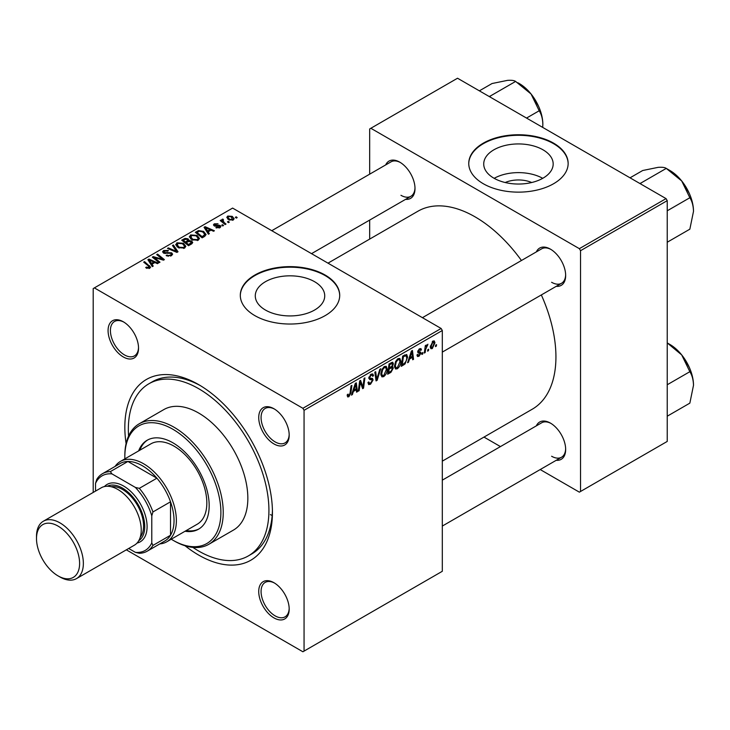 <?xml version="1.0" encoding="UTF-8"?>
<svg xmlns="http://www.w3.org/2000/svg" width="730" height="730" viewBox="0 0 730 730"><rect width="100%" height="100%" fill="white"/><g stroke="black" fill="none" stroke-linecap="round" stroke-linejoin="round"><path stroke-width="1.09" d="M505.206 182.518A22 12.702 180 0 1 531.686 182.518M543.001 149.814A34.721 20.048 0 0 0 505.16 145.462A34.721 20.048 0 0 0 483.725 163.985A34.721 20.048 0 0 0 493.891 178.166A34.721 20.048 0 0 0 531.741 182.509A34.721 20.048 0 0 0 553.176 163.985A34.721 20.048 0 0 0 543.001 149.814M542.718 178.33A34.721 20.048 0 0 0 494.183 178.33M553.595 143.153A49.704 28.698 0 0 0 499.43 136.939A49.704 28.698 0 0 0 468.751 163.447A49.704 28.698 0 0 0 483.306 183.732A49.704 28.698 0 0 0 537.472 189.955A49.704 28.698 0 0 0 568.15 163.447A49.704 28.698 0 0 0 553.595 143.153M568.15 163.721A49.704 28.698 0 0 0 553.595 143.7A49.704 28.698 0 0 0 499.648 137.422A49.704 28.698 0 0 0 468.751 163.721M265.455 310.049A34.721 20.048 180 0 1 255.281 295.878A34.721 20.048 180 0 1 276.725 277.354A34.721 20.048 180 0 1 314.566 281.698A34.721 20.048 180 0 1 324.731 295.878A34.721 20.048 180 0 1 303.297 314.402A34.721 20.048 180 0 1 265.455 310.049M325.151 275.046A49.704 28.698 0 0 0 270.985 268.822A49.704 28.698 0 0 0 240.307 295.331A49.704 28.698 0 0 0 254.861 315.625A49.704 28.698 0 0 0 309.027 321.848A49.704 28.698 0 0 0 339.715 295.331A49.704 28.698 0 0 0 325.151 275.046M339.705 295.604A49.704 28.698 0 0 0 325.151 275.584A49.704 28.698 0 0 0 271.204 269.315A49.704 28.698 0 0 0 240.307 295.604M273.96 617.89A21.535 12.437 60 0 1 258.73 591.51A21.535 12.437 60 0 1 273.96 582.722L273.96 582.722A21.535 12.437 60 0 1 289.19 609.094A21.535 12.437 60 0 1 273.96 617.89M274.562 583.078A19.883 11.479 -120 0 0 265.191 582.412A19.883 11.479 -120 0 0 262.143 598.345A19.883 11.479 -120 0 0 275.128 615.864A19.883 11.479 -120 0 0 285.074 616.841A19.883 11.479 -120 0 0 289.18 608.4M123.306 356.952A21.535 12.437 60 0 1 108.076 330.571A21.535 12.437 60 0 1 123.306 321.784L123.306 321.784A21.535 12.437 60 0 1 138.536 348.155A21.535 12.437 60 0 1 123.306 356.952M123.908 322.14A19.883 11.479 -120 0 0 114.537 321.474A19.883 11.479 -120 0 0 111.489 337.406A19.883 11.479 -120 0 0 124.474 354.917A19.883 11.479 -120 0 0 134.42 355.902A19.883 11.479 -120 0 0 138.527 347.462M273.96 443.931A21.535 12.437 60 0 1 258.73 417.551A21.535 12.437 60 0 1 273.96 408.754L273.96 408.754A21.535 12.437 60 0 1 289.19 435.135A21.535 12.437 60 0 1 273.96 443.931M274.562 409.119A19.883 11.479 -120 0 0 265.191 408.453A19.883 11.479 -120 0 0 262.143 424.376A19.883 11.479 -120 0 0 275.128 441.896A19.883 11.479 -120 0 0 285.074 442.882A19.883 11.479 -120 0 0 289.18 434.441M536.349 251.896A21.535 12.437 60 0 1 550.429 249.14L550.429 249.14A21.535 12.437 60 0 1 565.659 275.52A21.535 12.437 60 0 1 556.233 286.333M551.031 249.496A19.883 11.479 -120 0 0 541.66 248.83L422.424 317.678M385.695 164.916A21.535 12.437 60 0 1 399.775 162.16L399.775 162.16A21.535 12.437 60 0 1 415.005 188.541A21.535 12.437 60 0 1 405.579 199.354M400.378 162.516A19.883 11.479 -120 0 0 391.006 161.85L271.77 230.698M536.349 425.855A21.535 12.437 60 0 1 550.429 423.099L550.429 423.099A21.535 12.437 60 0 1 565.659 449.479A21.535 12.437 60 0 1 556.233 460.292M551.031 423.455A19.883 11.479 -120 0 0 541.66 422.789L442.307 480.158M126.089 443.603A104.372 60.262 60 0 1 198.633 384.61A104.372 60.262 60 0 1 272.436 512.442A104.372 60.262 60 0 1 198.633 555.055A104.372 60.262 60 0 1 185.073 545.775M200.412 385.668A99.408 57.387 -120 0 0 152.442 381.717L148.929 383.752A99.408 57.387 -120 0 0 128.58 436.038M442.307 461.15L532.261 409.211A114.318 66.001 -120 0 0 541.332 294.938M521.448 260.5A114.318 66.001 -120 0 0 475.102 216.874A114.318 66.001 -120 0 0 417.943 211.216L327.989 263.156M441.13 328.473L442.307 330.507L304.063 410.315L302.895 408.289L441.13 328.473L232.605 208.087L93.203 288.569L93.203 492.449M304.063 410.315L304.063 651.096L302.895 651.771L126.336 549.836M400.87 361.222C400.889 364.215 399.702 366.743 397.302 368.787L395.541 368.988L394.483 366.314L395.605 361.478L398.042 358.64L399.876 358.457L400.87 361.222L399.94 360.675M409.512 359.032L408.499 362.19L407.577 362.728L411.391 351.057L412.432 350.455L413.554 359.279L412.696 359.771L412.423 357.344L409.512 359.032L408.9 358.676M348.876 396.737L347.653 396.928L347.27 394.711L348.128 394.1L348.055 394.966L348.931 395.605L350.053 393.178L351.039 385.905L351.897 385.404L350.884 392.932L348.876 396.737L347.206 395.769M347.425 394.601L348.931 395.605M367.966 382.556L370.566 383.113L372.227 380.567L372.008 379.865L369.781 379.536L368.814 378.021L371.114 374.189L372.811 373.933L373.514 375.548L372.656 376.351L372.236 375.147L371.086 375.311L369.672 377.474L369.991 378.131L372.51 378.45L373.076 379.983L370.502 384.254L368.641 384.582L367.966 382.511L368.814 381.909L369.207 383.35L367.966 382.63M372.008 379.865L368.814 378.012M368.933 377.054L369.991 378.131M380.741 368.75L377.164 380.284L376.069 380.914L374.818 372.172L375.676 371.679L376.753 379.171L379.828 369.28L380.741 368.75M387.247 369.088C387.256 372.09 386.07 374.609 383.67 376.653L381.909 376.863L380.85 374.189L381.973 369.344L384.409 366.515L386.243 366.332L387.247 369.088L386.307 368.55M436.54 344.651L436.339 346.12L435.491 346.613L435.664 345.162L436.54 344.651M442.307 330.507L442.307 571.289L304.063 651.096M392.293 362.244L393.415 363.732L392.293 366.697L393.315 368.02L390.952 372.327L387.666 374.225L389.053 363.951L392.904 362.335M391.691 366.351L392.84 366.798M353.384 391.435L352.38 394.592L351.459 395.131L355.264 383.46L356.304 382.858L357.426 391.681L356.568 392.174L356.295 389.747L353.384 391.435L352.773 391.079M360.018 384.409L359.133 390.696L358.275 391.189L359.68 380.914L360.574 380.394L362.92 387.073L364.06 378.377L364.927 377.885L363.54 388.15L362.646 388.67L360.282 382.009L360.018 384.409L359.26 383.971M418.993 356.258L417.487 356.505L416.958 354.972L417.806 354.36L419.029 355.373L420.151 353.676L418.126 352.846L417.697 351.833L419.485 348.84L420.945 348.602L421.429 349.807L420.58 350.427L419.449 349.725L418.555 351.185L420.571 352.097L421 353.101L418.993 356.258L416.958 355.081M417.095 354.871L419.029 355.373M419.969 353.174L417.724 352.17M420.58 350.427L418.81 349.351M417.77 351.194L419.339 351.906M405.041 363.96L401.299 366.351L402.686 356.085L406.72 354.524L407.586 357.134L405.041 363.96L404.228 363.494M434.952 342.79L432.297 348.575L430.928 348.73L430.271 347.005L432.963 341.056L434.286 340.919L434.952 342.79L433.921 342.197M428.656 349.205L428.455 350.674L427.607 351.166L427.78 349.707L428.656 349.205M425.608 349.57L425.17 352.572L424.312 353.065L425.316 345.6L426.183 345.098L425.964 346.65L427.926 344.222L425.608 349.57L424.842 349.123M422.907 352.526L422.707 353.995L421.858 354.488L422.031 353.028L422.907 352.526M223.553 225.488L222.705 225.981L221.71 225.196L222.577 224.694L223.553 225.488M229.302 222.166L228.454 222.659L227.459 221.874L228.335 221.373L229.302 222.166M189.389 237.049L190.585 234.932L197.064 235.398L199.463 238.436L198.25 240.216L191.89 239.796L189.353 236.693M209.346 233.682L208.424 234.22L204.035 227.286L205.075 226.683L214.401 230.771L213.543 231.264L211.034 230.132L208.123 231.811L209.346 233.682M191.798 243.82L188.513 245.718L181.706 240.179L185.073 238.391L188.057 238.81L188.933 240.617L191.607 240.982L192.729 242.543L191.798 243.82M189.097 240.088L188.933 241.265M178.011 251.777L176.915 252.407L167.462 248.401L168.329 247.899L176.432 251.339L172.472 245.508L173.393 244.979L178.011 251.777M148.929 268.53L148.5 266.048L143.682 262.134L144.549 261.632L150.59 267.162L149.832 268.175L145.671 267.618L146.42 267.07L148.929 267.591L149.331 267.043L149.331 268.412M159.989 262.189L159.122 262.681L152.324 257.142L153.218 256.622L162.525 259.287L156.713 254.606L157.571 254.113L164.387 259.643L163.493 260.163L154.176 257.517L159.989 262.189M302.895 408.289L94.371 287.894M153.227 266.094L152.305 266.623L147.907 259.688L148.957 259.086L158.273 263.174L157.415 263.667L154.906 262.535L151.995 264.214L153.227 266.094M171.459 255.682L166.148 255.546L166.896 254.998L168.32 255.573L170.555 255.099L171.386 254.086L170.847 253.346L163.538 253.054L162.571 251.804L163.657 250.481L168.429 250.463L167.836 251.111L164.588 251.047L164.332 252.534L171.623 252.808L172.636 254.177L171.459 255.682M163.858 253.219L163.858 251.905L164.332 253.401M175.757 244.924L176.952 242.798L183.431 243.273L185.831 246.302L184.626 248.081L178.257 247.662L175.72 244.559M215.888 227.705L216.527 227.085L219.237 227.24L219.447 226.063L214.173 225.853L213.452 224.886L214.264 223.836L218.014 223.763L214.967 224.293L214.894 225.287L218.717 225.159L220.232 225.534L220.916 226.501L219.949 227.696L215.888 227.705M219.237 228.016L219.447 226.063M214.967 224.293L214.894 226.136M204.573 236.447L202.146 237.843L195.33 232.313L198.533 230.589L203.588 231.419L206.088 234.567L204.573 236.447M233.253 220.013L228.846 219.812L226.793 217.357L227.742 216.062L232.222 216.345L234.148 218.69L233.253 220.013M222.896 219.967L224.064 222.431L226.017 224.064L225.159 224.557L220.195 220.533L221.062 220.04L222.084 220.871L222.121 219.301L222.915 219.091L223.508 219.83L222.586 220.496L222.586 222.477M221.765 219.922L222.121 222.093M237.186 217.613L236.338 218.106L235.343 217.33L236.21 216.828L237.186 217.613M192.875 547.4A99.408 57.387 -120 0 0 198.633 550.995A99.408 57.387 -120 0 0 248.337 555.922L251.85 553.887A99.408 57.387 -120 0 0 272.418 510.38M270.41 514.623A99.408 57.387 -120 0 0 272.153 515.48M666.052 198.615L667.229 200.641L580.542 250.691L579.364 248.665L666.052 198.615L457.527 78.229L369.672 128.954L369.672 174.169M369.672 220.086L369.672 239.084M580.542 250.691L580.542 491.482L579.364 492.157L540.2 469.545M500.442 446.587L483.981 437.087M580.542 491.482L667.229 441.431L667.229 200.641M579.364 248.665L370.84 128.279M551.606 282.282A19.883 11.479 -120 0 0 561.543 283.267A19.883 11.479 -120 0 0 565.65 274.818M400.952 195.302A19.883 11.479 -120 0 0 410.89 196.288A19.883 11.479 -120 0 0 414.996 187.838M551.606 456.241A19.883 11.479 -120 0 0 561.543 457.226A19.883 11.479 -120 0 0 565.65 448.777M153.218 257.873L153.218 256.622M162.525 259.907L162.525 259.287M157.571 255.317L157.571 254.113M154.176 258.657L154.176 257.517M148.957 261.331L148.957 259.086M151.995 266.14L151.995 264.214M150.207 261.331L151.502 263.393L153.829 262.052L149.212 259.971L150.207 261.331L150.207 263.311M151.502 265.364L151.502 263.393M149.212 261.741L149.212 259.971M153.829 263.156L153.829 262.052M146.42 268.138L146.42 267.07M147.058 268.43L147.058 267.527M144.549 262.837L144.549 261.632M149.54 268.321L149.54 265.684M166.896 255.929L166.896 254.998M167.152 256.038L167.152 255.153M168.32 256.339L168.32 255.573M170.555 256.102L170.555 255.099M163.657 253.118L163.657 250.481M165.391 253.565L165.391 252.772M171.623 255.582L171.623 252.808M168.329 248.766L168.329 247.899M176.432 252.206L176.432 251.339M173.393 246.886L173.393 244.979M176.952 246.749L176.952 242.798M183.431 244.368L183.431 243.273M177.043 246.831L177.043 244.65L179.151 247.196L183.723 247.497L184.553 246.238L182.491 243.71L177.883 243.373L177.052 246.84M179.151 248.1L179.151 247.196M183.723 248.474L183.723 247.497M185.073 239.349L185.073 238.391M190.977 244.295L190.731 241.466L188.084 241.657L188.057 238.81M191.607 243.929L191.607 240.982M183.358 240.325L185.484 242.05L187.92 240.252L187.92 241.758L187.245 239.321L184.818 239.486L183.358 240.325L183.358 241.53M185.484 243.254L185.484 242.05M186.278 243.902L186.278 242.698L188.586 244.568L191.433 242.387L191.433 244.03M188.586 245.672L188.586 244.568M188.084 241.657L186.278 242.698M216.527 228.006L216.527 227.085M214.264 225.898L214.264 223.836M215.459 226.227L215.459 225.515M218.717 225.862L218.717 225.159M220.232 227.514L220.232 225.534M205.075 228.928L205.075 226.683M208.123 233.737L208.123 231.811M206.325 228.928L207.63 230.99L209.957 229.649L205.331 227.568L206.325 228.928L206.325 230.908M207.63 232.961L207.63 230.99M205.331 229.339L205.331 227.568M209.957 230.753L209.957 229.649M198.533 231.574L198.533 230.589M203.588 232.487L203.588 231.419M196.99 232.459L202.219 236.702L204.802 234.394L202.684 231.885L199.445 231.2L196.99 232.459L196.99 233.655M202.219 237.807L202.219 236.702M203.305 237.177L203.305 236.064M190.585 238.883L190.585 234.932M197.064 236.493L197.064 235.398M190.667 238.956L190.667 236.776L192.784 239.321L197.356 239.623L198.177 238.363L196.124 235.845L191.516 235.498L190.685 238.975M192.784 240.234L192.784 239.321M197.356 240.599L197.356 239.623M227.742 219.027L227.742 216.062M232.222 217.467L232.222 216.345M232.514 220.323L231.364 216.837L228.454 216.509L227.915 217.312L229.603 219.265L232.514 219.575L232.998 218.808L232.998 220.141M229.603 220.168L229.603 219.265M228.335 222.559L228.335 221.373M221.062 221.236L221.062 220.04M222.084 222.066L222.084 220.871M222.915 219.949L222.915 219.091M222.577 225.88L222.577 224.694M236.21 218.014L236.21 216.828M435.6 345.691L436.339 346.12M389.993 371.771L390.952 372.327M391.435 362.582L393.415 363.732M391.161 366.77L393.315 368.02M389.017 364.224L389.756 364.653L389.327 367.856L390.714 367.053L392.101 365.858L392.567 364.27L391.052 362.801M388.588 367.427L389.327 367.856M390.258 363.257L391.216 363.814L389.756 364.653M392.567 364.27L391.216 363.814M388.424 368.632L389.163 369.051L388.698 372.519L391.134 371.068L392.457 368.486L390.897 366.944M387.959 372.099L388.698 372.519M390.012 367.455L390.97 368.011L389.163 369.051M392.457 368.486L390.97 368.011M380.914 375.065L383.67 376.653M382.648 369.69L381.708 373.742L382.429 375.612L383.734 375.512L386.389 369.48L385.668 367.528L384.382 367.637L382.648 369.69L381.991 369.307M380.887 373.267L381.708 373.742M383.551 367.154L384.382 367.637M375.877 379.545L377.164 380.284M375.74 378.587L376.753 379.171M367.975 382.794L370.502 384.254M368.814 378.03L371.835 379.773M371.132 374.18L373.514 375.548M370.95 374.289L373.505 375.758M370.247 374.828L371.086 375.311M368.851 377.547L373.076 379.983M350.144 392.503L350.884 392.932M351.75 394.237L352.38 394.592M356.45 391.116L357.426 391.681M355.337 389.2L356.295 389.747M354.981 386.59L353.849 390.057L356.176 388.716L355.665 384.263L354.981 386.59L354.36 386.234M353.229 389.692L353.849 390.057M355.108 383.943L355.665 384.263M358.403 390.267L359.133 390.696M361.779 386.416L362.92 387.073M362.135 387.338L363.54 388.15M359.58 381.607L360.282 382.009M419.622 348.767L421.429 349.807M417.879 350.801L418.555 351.185M417.761 351.23L421 353.101M407.869 361.825L408.499 362.19M412.578 358.713L413.554 359.279M411.464 356.797L412.423 357.344M411.109 354.187L409.977 357.654L412.304 356.313L411.793 351.86L411.109 354.187L410.488 353.831M409.357 357.289L409.977 357.654M411.227 351.541L411.793 351.86M402.768 364.398L403.726 364.945M406.656 356.596L407.586 357.134M403.389 356.787L402.321 364.653L403.416 364.024C405.679 362.472 406.783 360.319 406.729 357.563L405.697 355.61L403.389 356.787L402.65 356.359M401.591 364.224L402.321 364.653M404.602 354.972L406.145 355.692L404.758 354.889M394.547 367.19L397.302 368.787M396.28 361.815L395.341 365.867L396.062 367.747L397.357 367.637L400.022 361.605L399.301 359.653L398.014 359.762L396.28 361.815L395.623 361.441M394.519 365.401L395.341 365.867M397.184 359.279L398.014 359.762M430.28 347.416L432.297 348.575M432.616 341.284L433.647 341.886L432.926 341.941L431.12 346.412L432.306 347.717L434.104 343.282L432.279 341.567M430.326 345.956L431.12 346.412M430.271 347.033L432.306 347.717M427.716 350.245L428.455 350.674M424.431 352.143L425.17 352.572M425.234 346.23L425.964 346.65M426.712 344.989L427.588 345.491M426.594 345.199L427.159 345.518M421.967 353.566L422.707 353.995M185.037 531.248A51.355 29.656 -120 0 0 198.542 529.195A51.355 29.656 -120 0 0 206.417 488.042A51.355 29.656 -120 0 0 172.864 442.781A51.355 29.656 -120 0 0 147.186 440.236A51.355 29.656 -120 0 0 138.645 450.903M147.77 439.907A51.355 29.656 -120 0 0 139.813 450.227M171.249 539.214A67.926 39.219 -120 0 0 172.864 540.173A67.926 39.219 -120 0 0 220.889 512.442A67.926 39.219 -120 0 0 172.864 429.249A67.926 39.219 -120 0 0 124.83 456.98A67.926 39.219 -120 0 0 124.857 458.86M174.032 540.848L172.864 540.173L174.032 540.848A69.578 40.177 60 0 0 208.826 544.297L233.427 530.099A69.578 40.177 -120 0 0 244.094 474.336A69.578 40.177 -120 0 0 198.633 413.016A69.578 40.177 -120 0 0 163.839 409.576L139.238 423.774A69.578 40.177 60 0 1 174.032 427.223A69.578 40.177 60 0 1 219.493 488.543A69.578 40.177 60 0 1 208.826 544.297M248.337 555.922A99.408 57.387 -120 0 0 263.576 476.27A99.408 57.387 -120 0 0 198.633 388.67A99.408 57.387 -120 0 0 148.929 383.752M115.066 466.434A46.392 26.782 60 0 1 120.377 461.451L150.836 443.867A46.392 26.782 60 0 1 174.032 446.158A46.392 26.782 60 0 1 204.336 487.038A46.392 26.782 60 0 1 197.228 524.213L166.768 541.797A46.392 26.782 60 0 1 159.797 543.905M124.83 456.98L124.83 455.63A69.578 40.177 60 0 1 139.238 423.774M186.205 530.573A51.355 29.656 -120 0 0 199.117 528.839M693.5 211.353A33.343 19.254 60 0 0 681.711 180.967A33.343 19.254 -120 0 0 669.921 170.51L666.271 168.402L681.711 180.967L689.85 197.739C692.14 201.352 693.354 205.887 693.5 211.353L689.85 229.174L667.229 242.232M667.229 210.797L689.85 197.739M641.059 184.188L640.767 183.13L666.271 168.402C664.847 167.416 662.137 167.061 658.131 167.352L642.701 170.51L630.036 177.819M640.767 183.13L639.717 183.412M693.5 385.312A33.343 19.254 60 0 0 681.711 354.926A33.343 19.254 -120 0 0 669.921 344.469L667.229 342.918L681.711 354.926L689.85 371.698C692.14 375.311 693.354 379.846 693.5 385.312L689.85 403.133L667.229 416.2M667.229 384.756L689.85 371.698M490.405 97.209L490.113 96.15L489.064 96.433M526.54 118.068L539.196 110.759C541.487 114.373 542.7 118.908 542.846 124.374L542.709 127.403M490.113 96.15L515.617 81.431L531.057 93.987L539.196 110.759M479.382 90.839L492.047 83.53L507.478 80.373C511.484 80.081 514.194 80.437 515.617 81.431M542.846 124.374A33.343 19.254 -120 0 0 531.057 93.987A33.343 19.254 -120 0 0 517.889 82.782M120.377 461.451A46.392 26.782 60 0 1 156.129 473.88A46.392 26.782 60 0 1 176.377 520.563A46.392 26.782 60 0 1 166.768 541.797M128.681 548.486L135.369 552.345A43.079 24.866 -120 0 0 151.776 542.883L152.944 545.41A44.731 25.824 60 0 1 147.195 551.186L164.77 541.039A44.731 25.824 -120 0 0 170.519 535.263A44.731 25.824 -120 0 0 174.032 520.563A44.731 25.824 -120 0 0 170.519 501.802A44.731 25.824 -120 0 0 156.895 478.196L127.914 461.47A44.731 25.824 -120 0 0 120.039 463.559L102.465 473.706A44.731 25.824 60 0 1 110.34 471.617L111.946 473.889A43.079 24.866 -120 0 0 95.539 483.36L95.539 491.089M152.944 545.41L170.519 535.263L170.519 501.802L152.944 511.949L151.776 515.827A43.079 24.866 -120 0 0 135.369 487.421L139.321 488.343L156.895 478.196A44.731 25.824 -120 0 0 127.914 461.47L110.34 471.617M95.539 483.36L96.716 479.482A44.731 25.824 60 0 1 102.465 473.706M147.195 551.186A44.731 25.824 60 0 1 139.321 553.276L135.369 552.345M151.776 542.883L151.776 515.827M135.369 487.421L111.946 473.889M139.321 488.343A44.731 25.824 60 0 1 152.944 511.949M59.933 576.965L58.053 575.888A30.487 17.602 -120 0 0 79.606 563.441A30.487 17.602 -120 0 0 58.053 526.102A30.487 17.602 -120 0 0 36.5 538.548A30.487 17.602 -120 0 0 58.053 575.888L59.933 576.965A33.133 19.126 60 0 0 76.495 578.607A33.133 19.126 60 0 0 81.578 552.062A33.133 19.126 60 0 0 59.933 522.862A33.133 19.126 60 0 0 43.362 521.22A33.133 19.126 60 0 0 36.5 536.386L36.5 538.548M138.727 540.748A31.481 18.177 -120 0 0 142.907 515.371A31.481 18.177 -120 0 0 122.485 488.096A31.481 18.177 -120 0 0 107.273 486.253M104.426 486.572A33.133 19.126 60 0 1 123.662 486.07A33.133 19.126 60 0 1 146.018 517.935A33.133 19.126 60 0 1 137.039 543.056M111.152 486.718A29.82 17.219 60 0 1 122.485 489.447A29.82 17.219 60 0 1 140.972 512.761A29.82 17.219 60 0 1 140.269 537.152M43.362 521.22L101.233 487.804A33.133 19.126 60 0 1 117.804 489.447A33.133 19.126 60 0 1 139.448 518.647A33.133 19.126 60 0 1 134.366 545.201L76.495 578.607M157.424 258.52L157.424 257.763M160.481 259.351L160.481 258.612M155.855 260.026L155.855 258.794M167.708 253.328L167.708 252.416M173.995 251.175L173.995 250.262M183.805 240.079L183.805 238.965M186.871 242.36L186.871 241.256M190.183 244.751L190.183 243.647M216.7 226.127L216.7 225.415M197.374 232.24L197.374 231.127M224.064 223.681L224.064 222.431M375.402 376.242L376.47 376.863M368.86 378.505L370.813 379.637M360.428 382.593L361.688 383.314M361.113 384.683L362.481 385.476M403.672 355.519L404.63 356.067M171.386 254.086L171.386 255.728M184.553 246.238L184.553 248.127M219.803 226.555L219.803 227.769M214.574 224.822L214.574 226.035M204.802 234.394L204.802 236.31M198.177 238.363L198.177 240.252M227.915 217.312L227.915 219.182M385.668 367.528L384.172 366.661M382.429 375.612L380.877 374.718M372.236 375.147L370.858 374.344M348.32 395.678L347.234 395.049M420.252 349.606L419.221 349.013M399.301 359.653L397.804 358.786M396.062 367.747L394.501 366.843M689.303 193.423L683.353 183.111M442.307 352.106L561.543 283.267M561.543 457.226L442.307 526.065M689.303 367.382L683.353 357.07M410.89 196.288L311.527 253.648M532.699 96.132L538.649 106.443"/></g></svg>
